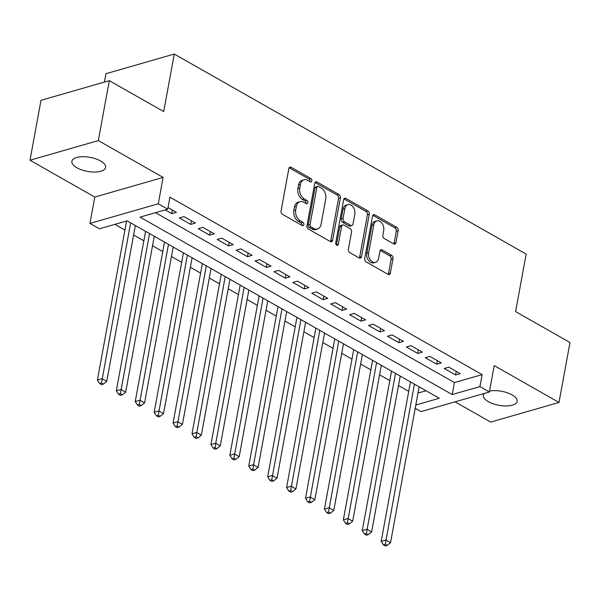 <?xml version="1.0" encoding="UTF-8"?>
<svg xmlns="http://www.w3.org/2000/svg" width="600" height="600" viewBox="0 0 600 600"><rect width="100%" height="100%" fill="white"/><g stroke="black" fill="none" stroke-linecap="round" stroke-linejoin="round"><path stroke-width="0.9" d="M311.865 180.9A1.845 1.282 74 0 0 310.868 178.515L291.135 167.295A2.632 1.838 74 0 0 289.98 167.123A2.632 1.838 74 0 0 288.847 168.593L281.077 210.938A2.632 1.838 74 0 0 282.502 214.35L302.235 225.562A1.845 1.282 74 0 0 303.045 225.69A1.845 1.282 74 0 0 303.832 224.655A1.845 1.282 74 0 0 302.835 222.27L300.285 220.822A8.415 5.865 74 0 1 295.725 209.917L296.37 206.385A8.415 5.865 74 0 1 299.985 201.675A8.415 5.865 74 0 1 303.697 202.237L306.248 203.685A1.845 1.282 74 0 0 307.058 203.812A1.845 1.282 74 0 0 307.853 202.778A1.845 1.282 74 0 0 306.855 200.392L304.298 198.938A8.415 5.865 74 0 1 299.737 188.032L300.382 184.507A8.415 5.865 74 0 1 304.005 179.797A8.415 5.865 74 0 1 307.71 180.36L310.26 181.808A1.845 1.282 74 0 0 311.077 181.928A1.845 1.282 74 0 0 311.865 180.9M309.968 181.642A1.845 1.282 74 0 0 310.02 181.433A1.845 1.282 74 0 0 309.022 179.047L289.29 167.828A2.632 1.838 74 0 0 289.163 167.76M301.935 225.397A1.845 1.282 74 0 0 301.987 225.188A1.845 1.282 74 0 0 300.99 222.803L298.44 221.347L300.285 220.822M305.955 203.52A1.845 1.282 74 0 0 306 203.31A1.845 1.282 74 0 0 305.002 200.925L302.452 199.47L304.298 198.938M484.342 393.42A17.152 7.14 -169.6 0 0 483.375 395.19A17.152 7.14 -169.6 0 0 488.43 401.685A17.152 7.14 -169.6 0 0 506.22 405.96A17.152 7.14 -169.6 0 0 517.118 401.377A17.152 7.14 -169.6 0 0 512.062 394.89A17.152 7.14 -169.6 0 0 489.533 391.065M100.575 160.988A17.152 7.14 -169.6 0 0 82.785 156.712A17.152 7.14 -169.6 0 0 71.887 161.288A17.152 7.14 -169.6 0 0 76.935 167.782A17.152 7.14 -169.6 0 0 94.725 172.058A17.152 7.14 -169.6 0 0 105.623 167.483A17.152 7.14 -169.6 0 0 100.575 160.988M393.668 243.892A2.632 1.838 74 0 0 394.822 244.072A2.632 1.838 74 0 0 395.955 242.595L398.138 230.715A2.632 1.838 74 0 0 396.713 227.31L374.798 214.853A2.632 1.838 74 0 0 373.635 214.68A2.632 1.838 74 0 0 372.51 216.15L364.733 258.495A2.632 1.838 74 0 0 366.157 261.9L388.072 274.358A2.632 1.838 74 0 0 389.235 274.538A2.632 1.838 74 0 0 390.36 273.06L393 258.712A2.632 1.838 74 0 0 391.575 255.3L382.192 249.975A2.632 1.838 74 0 0 381.038 249.795A2.632 1.838 74 0 0 379.905 251.272L378.6 258.382A7.035 4.905 74 0 1 375.577 262.327A7.035 4.905 74 0 1 370.327 259.868A7.035 4.905 74 0 1 368.663 252.735L373.778 224.858A7.035 4.905 74 0 1 376.8 220.92A7.035 4.905 74 0 1 382.05 223.38A7.035 4.905 74 0 1 383.715 230.505L382.86 235.155A2.632 1.838 74 0 0 384.285 238.56L393.668 243.892M155.505 212.678L454.41 382.575L482.107 374.618L479.91 386.595L489.368 391.972L421.043 411.615L415.2 408.3M109.32 80.662L98.325 140.58L30 160.23L40.995 100.305L109.32 80.662L163.71 111.585L174.27 54.06L526.162 254.085L515.61 311.61L570 342.525L559.005 402.442L494.205 365.61L489.368 391.972M30 160.23L94.8 197.062L163.118 177.413L98.325 140.58M163.118 177.413L158.28 203.782L167.738 209.16L140.04 217.118L452.205 394.56L479.91 386.595M482.107 374.618L169.942 197.175L167.738 209.16M340.38 197.888A2.632 1.838 74 0 0 338.955 194.483L317.04 182.025A2.632 1.838 74 0 0 315.885 181.845A2.632 1.838 74 0 0 314.752 183.322L306.983 225.667A2.632 1.838 74 0 0 308.407 229.072L330.322 241.53A2.632 1.838 74 0 0 331.478 241.702A2.632 1.838 74 0 0 332.61 240.233L340.38 197.888L338.535 198.42A2.632 1.838 74 0 0 337.11 195.007L315.195 182.558A2.632 1.838 74 0 0 315.067 182.49M345.923 198.435L367.83 210.892A2.632 1.838 74 0 1 369.255 214.305L361.485 256.65A2.632 1.838 74 0 1 360.353 258.12A2.632 1.838 74 0 1 359.197 257.947L349.822 252.615A2.632 1.838 74 0 1 348.397 249.202L351.548 232.035A2.632 1.838 74 0 0 350.123 228.623L343.897 225.09A2.632 1.838 74 0 0 342.743 224.91A2.632 1.838 74 0 0 341.61 226.388L338.332 244.267A1.845 1.282 74 0 1 337.538 245.295A1.845 1.282 74 0 1 336.165 244.65A1.845 1.282 74 0 1 335.73 242.79L343.627 199.733A2.632 1.838 74 0 1 344.76 198.263A2.632 1.838 74 0 1 345.923 198.435L344.07 198.968L365.985 211.425L367.83 210.892M455.062 401.835L490.68 422.085L559.005 402.442M165.195 209.888L171.803 213.638L176.415 212.31L168.038 207.548M195.337 223.065L183.983 216.615L179.37 217.942L190.718 224.392L195.337 223.065M214.252 233.82L202.905 227.37L198.285 228.697L209.64 235.147L214.252 233.82M233.175 244.575L221.827 238.125L217.208 239.452L228.562 245.903L233.175 244.575M252.097 255.33L240.743 248.88L236.13 250.208L247.478 256.657L252.097 255.33M271.013 266.085L259.665 259.635L255.045 260.955L266.4 267.413L271.013 266.085M289.935 276.84L278.58 270.382L273.968 271.71L285.315 278.168L289.935 276.84M308.85 287.595L297.502 281.138L292.882 282.465L304.237 288.923L308.85 287.595M327.772 298.343L316.418 291.892L311.805 293.22L323.153 299.67L327.772 298.343M346.688 309.097L335.34 302.647L330.72 303.975L342.075 310.425L346.688 309.097M365.61 319.853L354.255 313.403L349.642 314.73L360.99 321.18L365.61 319.853M384.525 330.608L373.178 324.157L368.558 325.485L379.913 331.935L384.525 330.608M403.447 341.362L392.092 334.913L387.48 336.24L398.835 342.69L403.447 341.362M422.37 352.118L411.015 345.66L406.403 346.987L417.75 353.445L422.37 352.118M441.285 362.873L429.938 356.415L425.317 357.743L436.673 364.2L441.285 362.873M444.24 368.498L455.588 374.947L460.207 373.627L448.853 367.17L444.24 368.498M114.877 224.355L124.927 230.062M133.613 235.005L143.843 240.817M152.535 245.76L162.765 251.572M171.45 256.515L181.68 262.327M190.373 267.263L200.603 273.082M209.295 278.017L219.525 283.837M228.21 288.772L238.44 294.585M247.132 299.528L257.362 305.34M266.048 310.282L276.278 316.095M284.97 321.038L295.2 326.85M303.885 331.793L314.115 337.605M322.808 342.548L333.038 348.36M341.722 353.295L351.952 359.115M360.645 364.05L370.875 369.87M379.567 374.805L389.798 380.618M398.482 385.56L408.713 391.373M418.005 393.045L426.022 390.743M174.27 54.06L105.945 73.703L104.407 82.08M415.8 405.03L439.283 398.28L127.118 220.837L99.42 228.803L89.963 223.425L158.28 203.782M94.8 197.062L89.963 223.425M454.41 382.575L452.205 394.56M171.803 213.638L172.455 210.06M190.718 224.392L191.377 220.815M209.64 235.147L210.3 231.57M228.562 245.903L229.215 242.325M247.478 256.657L248.138 253.08M266.4 267.413L267.053 263.835M285.315 278.168L285.975 274.59M304.237 288.923L304.89 285.337M323.153 299.67L323.812 296.093M342.075 310.425L342.728 306.847M360.99 321.18L361.65 317.603M379.913 331.935L380.572 328.358M398.835 342.69L399.487 339.112M417.75 353.445L418.41 349.868M436.673 364.2L437.325 360.623M455.588 374.947L456.248 371.37M304.005 179.797L302.153 180.322A8.415 5.865 74 0 0 298.538 185.04L300.382 184.507M302.452 199.47A8.415 5.865 74 0 1 297.892 188.565L298.538 185.04M299.985 201.675L298.14 202.2A8.415 5.865 74 0 0 294.525 206.917L296.37 206.385M298.44 221.347A8.415 5.865 74 0 1 293.873 210.442L294.525 206.917M330.45 241.597A2.632 1.838 74 0 0 330.765 240.765L338.535 198.42M318.48 186.48A1.845 1.282 74 0 0 317.67 186.352A1.845 1.282 74 0 0 316.875 187.387L310.058 224.558A1.845 1.282 74 0 0 311.055 226.942L313.748 228.472A8.415 5.865 74 0 0 317.452 229.035A8.415 5.865 74 0 0 321.067 224.325L325.733 198.915A8.415 5.865 74 0 0 321.173 188.01L318.48 186.48M317.67 186.352L315.825 186.885A1.845 1.282 74 0 0 315.03 187.92L316.875 187.387M317.452 229.035L315.608 229.567A8.415 5.865 74 0 1 311.903 229.005L309.21 227.475A1.845 1.282 74 0 1 308.212 225.09L315.03 187.92M359.325 258.007A2.632 1.838 74 0 0 359.64 257.175L367.41 214.83A2.632 1.838 74 0 0 365.985 211.425M342.743 224.91L340.897 225.442A2.632 1.838 74 0 0 339.765 226.913L336.48 244.792L338.332 244.267M354.817 214.215A7.035 4.905 74 0 0 353.153 207.09A7.035 4.905 74 0 0 347.903 204.623A7.035 4.905 74 0 0 344.88 208.567L343.08 218.385A2.632 1.838 74 0 0 344.505 221.798L350.722 225.33A2.632 1.838 74 0 0 351.885 225.51A2.632 1.838 74 0 0 353.01 224.032L354.817 214.215M347.903 204.623L346.058 205.155A7.035 4.905 74 0 0 343.035 209.093L344.88 208.567M351.885 225.51L350.04 226.035A2.632 1.838 74 0 1 348.877 225.862L342.66 222.322A2.632 1.838 74 0 1 341.235 218.917L343.035 209.093M376.8 220.92L374.955 221.452A7.035 4.905 74 0 0 371.933 225.39L373.778 224.858M375.577 262.327L373.733 262.853A7.035 4.905 74 0 1 368.483 260.392A7.035 4.905 74 0 1 366.817 253.267L371.933 225.39M388.2 274.425A2.632 1.838 74 0 0 388.515 273.593L391.147 259.245A2.632 1.838 74 0 0 389.722 255.833L380.347 250.5A2.632 1.838 74 0 0 380.22 250.44M393.795 243.96A2.632 1.838 74 0 0 394.11 243.127L396.285 231.248A2.632 1.838 74 0 0 394.86 227.843L372.952 215.385A2.632 1.838 74 0 0 372.825 215.317M126.593 220.987L97.403 380.025L102.023 378.697L106.748 381.39L135.352 225.517M130.627 222.833L101.483 383.017L99.637 383.55L101.528 384.63L103.373 384.097L101.483 383.017M106.748 381.39L103.373 384.097M99.637 383.55L97.403 380.025M145.583 231.337L116.325 390.78L120.938 389.452L125.67 392.145L154.275 236.272M149.542 233.587L120.398 393.772L118.552 394.305L120.442 395.377L122.295 394.853L120.398 393.772M125.67 392.145L122.295 394.853M118.552 394.305L116.325 390.78M164.505 242.085L135.24 401.535L139.86 400.207L144.585 402.9L173.197 247.028M168.465 244.343L139.32 404.528L137.475 405.06L139.365 406.132L141.21 405.607L139.32 404.528M144.585 402.9L141.21 405.607M137.475 405.06L135.24 401.535M183.428 252.84L154.163 412.29L158.775 410.963L163.507 413.647L192.112 257.782M187.38 255.09L158.235 415.283L156.39 415.815L158.288 416.888L160.132 416.355L158.235 415.283M163.507 413.647L160.132 416.355M156.39 415.815L154.163 412.29M202.343 263.595L173.078 423.045L177.697 421.717L182.422 424.403L211.035 268.538M206.303 265.845L177.157 426.037L175.312 426.57L177.203 427.643L179.047 427.11L177.157 426.037M182.422 424.403L179.047 427.11M175.312 426.57L173.078 423.045M221.265 274.35L192 433.8L196.612 432.472L201.345 435.158L229.95 279.293M225.225 276.6L196.08 436.793L194.228 437.325L196.125 438.397L197.97 437.865L196.08 436.793M201.345 435.158L197.97 437.865M194.228 437.325L192 433.8M240.18 285.105L210.915 444.555L215.535 443.228L220.26 445.912L248.873 290.04M244.14 287.355L214.995 447.548L213.15 448.072L215.04 449.153L216.885 448.62L214.995 447.548M220.26 445.912L216.885 448.62M213.15 448.072L210.915 444.555M259.103 295.86L229.837 455.303L234.45 453.975L239.183 456.668L267.788 300.795M263.062 298.11L233.917 458.303L232.065 458.827L233.962 459.908L235.808 459.375L233.917 458.303M239.183 456.668L235.808 459.375M232.065 458.827L229.837 455.303M278.017 306.615L248.752 466.058L253.373 464.73L258.105 467.423L286.71 311.55M281.978 308.865L252.833 469.05L250.987 469.582L252.877 470.662L254.722 470.13L252.833 469.05M258.105 467.423L254.722 470.13M250.987 469.582L248.752 466.058M296.94 317.362L267.675 476.812L272.288 475.485L277.02 478.178L305.625 322.305M300.9 319.62L271.755 479.805L269.91 480.338L271.8 481.41L273.645 480.885L271.755 479.805M277.02 478.178L273.645 480.885M269.91 480.338L267.675 476.812M315.855 328.118L286.597 487.567L291.21 486.24L295.942 488.933L324.548 333.06M319.815 330.368L290.67 490.56L288.825 491.092L290.715 492.165L292.567 491.64L290.67 490.56M295.942 488.933L292.567 491.64M288.825 491.092L286.597 487.567M334.778 338.873L305.513 498.322L310.132 496.995L314.858 499.68L343.47 343.815M338.737 341.123L309.593 501.315L307.748 501.847L309.638 502.92L311.483 502.388L309.593 501.315M314.858 499.68L311.483 502.388M307.748 501.847L305.513 498.322M353.7 349.627L324.435 509.077L329.048 507.75L333.78 510.435L362.385 354.57M357.653 351.877L328.507 512.07L326.663 512.602L328.553 513.675L330.405 513.143L328.507 512.07M333.78 510.435L330.405 513.143M326.663 512.602L324.435 509.077M372.615 360.382L343.35 519.832L347.97 518.505L352.695 521.19L381.308 365.325M376.575 362.632L347.43 522.825L345.585 523.357L347.475 524.43L349.32 523.898L347.43 522.825M352.695 521.19L349.32 523.898M345.585 523.357L343.35 519.832M391.537 371.138L362.272 530.588L366.885 529.26L371.618 531.945L400.222 376.072M395.498 373.388L366.353 533.58L364.5 534.105L366.397 535.185L368.243 534.653L366.353 533.58M371.618 531.945L368.243 534.653M364.5 534.105L362.272 530.588M410.452 381.892L381.188 541.335L385.808 540.007L390.533 542.7L419.145 386.827M414.412 384.143L385.268 544.327L383.423 544.86L385.312 545.94L387.158 545.408L385.268 544.327M390.533 542.7L387.158 545.408M383.423 544.86L381.188 541.335M309.022 179.047L310.868 178.515M300.99 222.803L302.835 222.27M305.002 200.925L306.855 200.392M297.892 188.565L299.737 188.032M293.873 210.442L295.725 209.917M289.29 167.828L291.135 167.295M330.765 240.765L332.61 240.233M315.195 182.558L317.04 182.025M337.11 195.007L338.955 194.483M308.212 225.09L310.058 224.558M309.21 227.475L311.055 226.942M311.903 229.005L313.748 228.472M367.41 214.83L369.255 214.305M359.64 257.175L361.485 256.65M339.765 226.913L341.61 226.388M341.235 218.917L343.08 218.385M342.66 222.322L344.505 221.798M348.877 225.862L350.722 225.33M366.817 253.267L368.663 252.735M380.347 250.5L382.192 249.975M389.722 255.833L391.575 255.3M391.147 259.245L393 258.712M388.515 273.593L390.36 273.06M372.952 215.385L374.798 214.853M394.86 227.843L396.713 227.31M396.285 231.248L398.138 230.715M394.11 243.127L395.955 242.595"/></g></svg>
